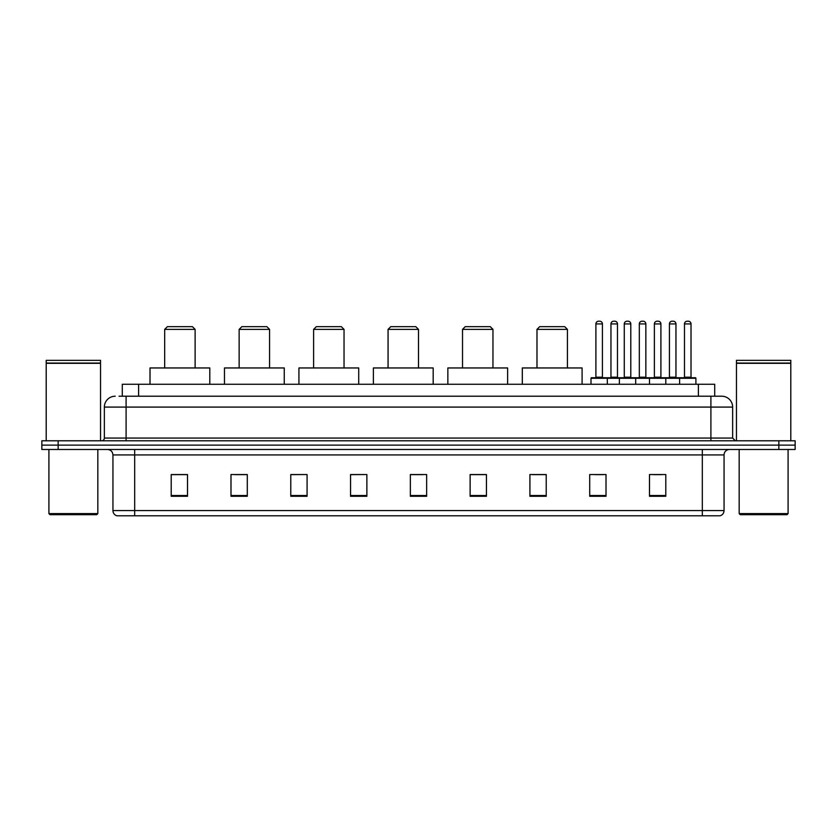 <?xml version="1.0" encoding="UTF-8"?>
<svg xmlns="http://www.w3.org/2000/svg" width="837" height="837" viewBox="0 0 837 837"><rect width="100%" height="100%" fill="white"/><g stroke="black" fill="none" stroke-linecap="round" stroke-linejoin="round"><path stroke-width="1.26" d="M119.032 396.215L126.094 396.215L119.032 396.215L122.296 396.215L122.296 384.256L714.704 384.256L714.704 396.215M115.224 396.215A10.871 10.871 0 0 0 104.353 407.085L104.353 438.065A2.72 2.72 0 0 1 101.633 440.785M732.647 407.085L126.094 407.085L126.094 396.215L721.776 396.215A10.871 10.871 0 0 1 732.647 407.085L732.647 438.065L735.367 440.785M58.151 440.785L41.85 440.785L41.85 445.127L58.151 445.127L41.85 445.127L41.85 449.479L58.151 449.479L58.151 445.127L778.849 445.127L58.151 445.127L58.151 440.785L778.849 440.785L778.849 445.127L795.15 445.127L778.849 445.127L778.849 449.479L58.151 449.479M795.15 440.785L795.15 445.127L795.15 440.785L778.849 440.785M721.609 396.215L717.968 396.215M719.872 515.791L117.128 515.791M116.856 515.791A5.43 5.43 0 0 1 112.943 510.57L134.684 510.57L134.684 515.791L702.316 515.791L702.316 510.57L724.057 510.57L724.057 454.92A5.43 5.43 0 0 1 729.498 449.479M112.943 510.57L112.943 454.92C112.618 451.614 110.808 449.804 107.502 449.479M665.792 496.278L665.792 474.537L649.491 474.537L649.491 496.278L665.792 496.278M606.009 496.278L606.009 474.537L589.708 474.537L589.708 496.278L606.009 496.278M546.226 496.278L546.226 474.537L529.915 474.537L529.915 496.278L546.226 496.278M486.443 496.278L486.443 474.537L470.132 474.537L470.132 496.278L486.443 496.278M187.509 496.278L187.509 474.537L171.208 474.537L171.208 496.278L187.509 496.278M247.292 496.278L247.292 474.537L230.991 474.537L230.991 496.278L247.292 496.278M307.085 496.278L307.085 474.537L290.774 474.537L290.774 496.278L307.085 496.278M366.868 496.278L366.868 474.537L350.557 474.537L350.557 496.278L366.868 496.278M426.65 496.278L426.65 474.537L410.35 474.537L410.35 496.278L426.65 496.278M795.15 449.479L795.15 445.127L795.15 449.479L778.849 449.479M702.316 515.791L719.715 515.791M532.635 474.642L546.226 474.642M595.086 474.642L603.236 474.642M653.571 474.642L661.722 474.642M366.868 474.537L350.557 474.642L366.868 474.537M307.085 474.537L290.774 474.642L307.085 474.537M234.799 474.642L247.292 474.642M410.35 474.642L422.852 474.642M187.509 474.642L171.208 474.642M486.443 474.642L470.132 474.642M96.747 514.703L50 514.703L48.912 513.615L97.835 513.615L96.747 514.703M48.912 449.479L48.912 513.615M97.835 449.479L97.835 513.615M46.202 363.331L100.545 363.331L46.202 363.331L46.202 440.785M100.545 363.331L100.545 440.785M100.273 363.059L46.474 363.059M100.545 362.787L100.545 360.349L46.202 360.349L46.202 362.787M164.68 329.37L195.115 329.37L192.405 326.65L167.4 326.65L164.68 329.37L164.68 367.956M195.115 329.37L195.115 367.956M209.794 384.256L209.794 367.956L150.011 367.956L150.011 384.256M239.141 329.37L269.577 329.37L266.857 326.65L241.862 326.65L239.141 329.37L239.141 367.956M269.577 329.37L269.577 367.956M284.256 384.256L284.256 367.956L224.473 367.956L224.473 384.256M313.603 329.37L344.038 329.37L341.318 326.65L316.323 326.65L313.603 329.37L313.603 367.956M344.038 329.37L344.038 367.956M358.717 384.256L358.717 367.956L298.924 367.956L298.924 384.256M388.065 329.37L418.5 329.37L415.78 326.65L390.785 326.65L388.065 329.37L388.065 367.956M418.5 329.37L418.5 367.956M433.179 384.256L433.179 367.956L373.386 367.956L373.386 384.256M462.526 329.37L492.962 329.37L490.241 326.65L465.246 326.65L462.526 329.37L462.526 367.956M492.962 329.37L492.962 367.956M507.63 384.256L507.63 367.956L447.847 367.956L447.847 384.256M536.988 329.37L567.423 329.37L564.703 326.65L539.698 326.65L536.988 329.37L536.988 367.956M567.423 329.37L567.423 367.956M582.092 384.256L582.092 367.956L522.309 367.956L522.309 384.256M787 514.703L740.253 514.703L739.165 513.615L788.088 513.615L787 514.703M739.165 449.479L739.165 513.615M788.088 449.479L788.088 513.615M736.455 363.331L790.798 363.331L736.455 363.331L736.455 440.785M790.798 363.331L790.798 440.785M790.526 363.059L736.727 363.059M790.798 362.787L790.798 360.349L736.455 360.349L736.455 362.787M679.602 384.256L679.602 378.282A0.544 0.544 0 0 1 680.146 377.738L695.359 377.738A0.544 0.544 0 0 1 695.903 378.282L591.006 378.282A0.544 0.544 0 0 1 591.55 377.738L606.773 377.738A0.544 0.544 0 0 1 607.317 378.282L607.317 384.256M602.42 323.929L595.902 323.929A2.72 2.72 0 0 1 598.622 321.209L599.7 321.209A2.72 2.72 0 0 1 602.42 323.929L602.42 377.194A0.544 0.544 0 0 0 602.964 377.738M595.902 323.929L595.902 377.194A0.544 0.544 0 0 1 595.358 377.738M599.7 321.209L598.622 321.209M591.006 378.282L591.006 384.256M619.38 384.256L619.38 378.282A0.544 0.544 0 0 1 619.924 377.738L635.137 377.738A0.544 0.544 0 0 1 635.681 378.282L635.681 384.256M630.795 323.929L624.276 323.929A2.72 2.72 0 0 1 626.986 321.209L628.074 321.209A2.72 2.72 0 0 1 630.795 323.929L630.795 377.194A0.544 0.544 0 0 0 631.339 377.738M624.276 323.929L624.276 377.194A0.544 0.544 0 0 1 623.732 377.738M628.074 321.209L626.986 321.209M649.491 384.256L649.491 378.282A0.544 0.544 0 0 1 650.035 377.738L665.248 377.738A0.544 0.544 0 0 1 665.792 378.282L665.792 384.256M660.906 323.929L654.377 323.929A2.72 2.72 0 0 1 657.097 321.209L658.185 321.209A2.72 2.72 0 0 1 660.906 323.929L660.906 377.194A0.544 0.544 0 0 0 661.45 377.738M654.377 323.929L654.377 377.194A0.544 0.544 0 0 1 653.843 377.738M658.185 321.209L657.097 321.209M691.017 323.929L684.488 323.929A2.72 2.72 0 0 1 687.208 321.209L688.296 321.209A2.72 2.72 0 0 1 691.017 323.929L691.017 377.194A0.544 0.544 0 0 0 691.561 377.738M684.488 323.929L684.488 377.194A0.544 0.544 0 0 1 683.944 377.738M688.296 321.209L687.208 321.209M695.903 378.282L695.903 384.256M606.605 377.738L621.828 377.738M610.958 323.929A2.72 2.72 0 0 1 613.678 321.209L614.756 321.209A2.72 2.72 0 0 1 617.476 323.929L610.958 323.929L610.958 377.194A0.544 0.544 0 0 1 610.414 377.738M617.476 323.929L617.476 377.194A0.544 0.544 0 0 0 618.02 377.738M650.192 377.738L634.98 377.738M639.322 323.929A2.72 2.72 0 0 1 642.042 321.209L643.13 321.209A2.72 2.72 0 0 1 645.85 323.929L639.322 323.929L639.322 377.194A0.544 0.544 0 0 1 638.788 377.738M645.85 323.929L645.85 377.194A0.544 0.544 0 0 0 646.394 377.738M680.303 377.738L665.091 377.738M669.433 323.929A2.72 2.72 0 0 1 672.153 321.209L673.241 321.209A2.72 2.72 0 0 1 675.961 323.929L669.433 323.929L669.433 377.194A0.544 0.544 0 0 1 668.889 377.738M675.961 323.929L675.961 377.194A0.544 0.544 0 0 0 676.505 377.738M138.607 396.215L138.607 384.256M698.393 396.215L698.393 384.256M126.094 440.785L126.094 407.085L104.353 407.085M104.353 438.065L732.647 438.065M710.906 396.215L710.906 440.785M702.316 449.479L702.316 454.92L112.943 454.92M724.057 454.92L702.316 454.92L702.316 510.57L134.684 510.57L134.684 449.479M426.65 495.525L410.35 495.525M366.868 495.525L350.557 495.525M307.085 495.525L290.774 495.525M247.292 495.525L230.991 495.525M187.509 495.525L171.208 495.525M486.443 495.525L470.132 495.525M546.226 495.525L529.915 495.525M606.009 495.525L589.708 495.525M665.792 495.525L649.491 495.525M595.902 377.194L602.42 377.194M624.276 377.194L630.795 377.194M654.377 377.194L660.906 377.194M684.488 377.194L691.017 377.194M610.958 377.194L617.476 377.194M639.322 377.194L645.85 377.194M669.433 377.194L675.961 377.194M720.144 515.791C722.603 514.912 723.911 513.175 724.057 510.57"/></g></svg>
